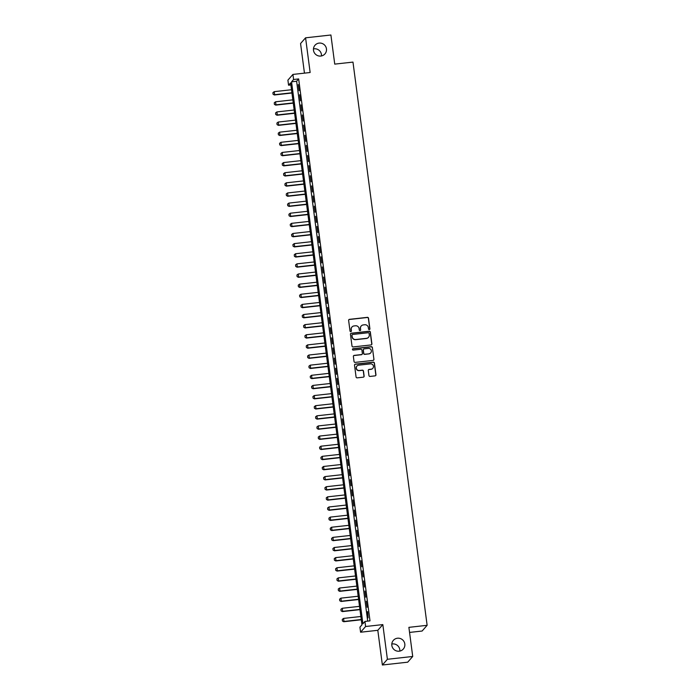 <?xml version="1.0" encoding="UTF-8"?>
<svg xmlns="http://www.w3.org/2000/svg" width="700" height="700" viewBox="0 0 700 700"><rect width="100%" height="100%" fill="white"/><g stroke="black" fill="none" stroke-linecap="round" stroke-linejoin="round"><path stroke-width="1.05" d="M369.303 329.569A0.709 0.691 41.3 0 0 369.906 328.799L368.515 318.229A1.015 0.989 41.3 0 0 367.395 317.345L349.493 319.34A1.015 0.989 41.3 0 0 348.626 320.442L350.017 331.004A0.709 0.691 41.3 0 0 351.251 331.398A0.709 0.691 41.3 0 0 351.409 330.855L351.234 329.481A3.238 3.176 41.3 0 1 353.999 325.946L355.486 325.78A3.238 3.176 41.3 0 1 359.091 328.615L359.266 329.98A0.709 0.691 41.3 0 0 360.5 330.365A0.709 0.691 41.3 0 0 360.658 329.822L360.483 328.457A3.238 3.176 41.3 0 1 363.248 324.922L364.735 324.756A3.238 3.176 41.3 0 1 368.34 327.582L368.515 328.947A0.709 0.691 41.3 0 0 369.303 329.569M369.67 329.411A0.709 0.691 41.3 0 0 369.775 328.947L368.384 318.386A1.015 0.989 41.3 0 0 367.255 317.502L349.361 319.489A1.015 0.989 41.3 0 0 348.801 319.743M351.172 331.467A0.709 0.691 41.3 0 0 351.277 331.004L351.234 329.481M360.421 330.444A0.709 0.691 41.3 0 0 360.526 329.98L360.483 328.457M397.469 638.225A6.598 6.466 41.3 0 0 392.569 647.692A6.598 6.466 41.3 0 0 403.287 649.058A6.598 6.466 41.3 0 0 397.469 638.225M399.831 651.087A6.598 6.466 41.3 0 0 391.808 644.044M319.121 43.094A6.598 6.466 41.3 0 0 314.221 52.561A6.598 6.466 41.3 0 0 324.931 53.926A6.598 6.466 41.3 0 0 319.121 43.094M321.475 55.956A6.598 6.466 41.3 0 0 313.46 48.913M368.953 375.541A1.015 0.989 41.3 0 0 370.072 376.425L375.095 375.865A1.015 0.989 41.3 0 0 375.961 374.754L374.412 363.029A1.015 0.989 41.3 0 0 373.293 362.145L355.39 364.131A1.015 0.989 41.3 0 0 354.524 365.234L356.072 376.967A1.015 0.989 41.3 0 0 357.192 377.851L363.265 377.178A1.015 0.989 41.3 0 0 364.123 376.075L363.466 371.053A1.015 0.989 41.3 0 0 362.338 370.169L359.328 370.501A2.704 2.651 41.3 0 1 356.947 366.056A2.704 2.651 41.3 0 1 358.627 365.181L370.414 363.869A2.704 2.651 41.3 0 1 372.803 368.322A2.704 2.651 41.3 0 1 371.114 369.189L369.154 369.408A1.015 0.989 41.3 0 0 368.287 370.519L368.953 375.541M364.936 621.442L365.601 626.509L360.588 632.222L359.922 627.156L361.953 624.837L290.605 82.889L288.575 85.207L287.901 80.141L292.924 74.428L293.589 79.494L291.55 81.812L362.906 623.761L364.936 621.442L370.002 620.874L298.655 78.925L293.589 79.494M292.924 74.428L310.144 72.511L305.576 37.817L330.908 35L334.74 64.12L352.975 62.099L427.131 625.319L408.887 627.349L412.72 656.469L387.398 659.286L382.83 624.593L365.601 626.509M371.026 344.942A1.015 0.989 41.3 0 0 371.892 343.831L370.344 332.098A1.015 0.989 41.3 0 0 369.224 331.214L351.321 333.209A1.015 0.989 41.3 0 0 350.455 334.311L352.004 346.045A1.015 0.989 41.3 0 0 353.124 346.929L371.026 344.942M372.382 347.559L373.922 359.293A1.015 0.989 41.3 0 1 373.065 360.404L355.162 362.39A1.015 0.989 41.3 0 1 354.034 361.506L353.377 356.484A1.015 0.989 41.3 0 1 354.235 355.381L361.498 354.576A1.015 0.989 41.3 0 0 362.364 353.465L361.926 350.14A1.015 0.989 41.3 0 0 360.797 349.256L353.238 350.096A0.709 0.691 41.3 0 1 352.616 348.933A0.709 0.691 41.3 0 1 353.054 348.705L371.254 346.675A1.015 0.989 41.3 0 1 372.382 347.559L373.922 359.293M412.72 656.469L407.706 662.183L382.375 665L387.398 659.286M305.576 37.817L300.562 43.531L304.456 73.141M299.075 90.685L298.27 84.604L299.075 90.685M300.405 100.817L299.6 94.736L300.405 100.817M301.735 110.941L300.939 104.869L301.735 110.941M303.074 121.074L302.269 114.992L303.074 121.074M304.404 131.206L303.608 125.125L304.404 131.206M305.743 141.33L304.938 135.258L305.743 141.33M307.072 151.463L306.276 145.39L307.072 151.463M308.402 161.595L307.606 155.514L308.402 161.595M309.741 171.727L308.936 165.646L309.741 171.727M311.071 181.851L310.275 175.779L311.071 181.851M312.41 191.984L311.605 185.903L312.41 191.984M313.74 202.116L312.944 196.035L313.74 202.116M315.07 212.24L314.274 206.168L315.07 212.24M316.409 222.373L315.604 216.291L316.409 222.373M317.739 232.505L316.942 226.424L317.739 232.505M319.078 242.629L318.273 236.556L319.078 242.629M320.408 252.761L319.611 246.689L320.408 252.761M321.746 262.894L320.941 256.812L321.746 262.894M323.076 273.026L322.28 266.945L323.076 273.026M324.406 283.15L323.61 277.078L324.406 283.15M325.745 293.283L324.94 287.201L325.745 293.283M327.075 303.415L326.279 297.334L327.075 303.415M328.414 313.539L327.609 307.466L328.414 313.539M329.744 323.671L328.947 317.59L329.744 323.671M331.074 333.804L330.277 327.723L331.074 333.804M332.412 343.928L331.608 337.855L332.412 343.928M333.743 354.06L332.946 347.988L333.743 354.06M335.081 364.192L334.276 358.111L335.081 364.192M336.411 374.325L335.615 368.244L336.411 374.325M337.75 384.449L336.945 378.376L337.75 384.449M339.08 394.581L338.275 388.5L339.08 394.581M340.41 404.714L339.614 398.632L340.41 404.714M341.749 414.838L340.944 408.765L341.749 414.838M343.079 424.97L342.283 418.889L343.079 424.97M344.418 435.102L343.613 429.021L344.418 435.102M345.748 445.235L344.951 439.154L345.748 445.235M347.078 455.359L346.281 449.286L347.078 455.359M348.416 465.491L347.611 459.41L348.416 465.491M349.746 475.624L348.95 469.543L349.746 475.624M351.085 485.748L350.28 479.675L351.085 485.748M352.415 495.88L351.619 489.799L352.415 495.88M353.745 506.012L352.949 499.931L353.745 506.012M355.084 516.136L354.279 510.064L355.084 516.136M356.414 526.269L355.618 520.188L356.414 526.269M357.752 536.401L356.947 530.32L357.752 536.401M359.082 546.534L358.286 540.452L359.082 546.534M360.421 556.657L359.616 550.585L360.421 556.657M361.751 566.79L360.955 560.709L361.751 566.79M363.081 576.923L362.285 570.841L363.081 576.923M364.42 587.046L363.615 580.974L364.42 587.046M365.75 597.179L364.954 591.097L365.75 597.179M367.089 607.311L366.284 601.23L367.089 607.311M298.655 78.925L296.616 81.244L367.701 621.136M367.281 611.747L368.078 617.829L367.666 611.704M409.561 632.424L422.109 631.032L427.131 625.319M382.83 624.593L377.808 630.306L382.375 665M377.808 630.306L360.588 632.222M290.876 84.954L288.575 85.207M296.616 81.244L291.55 81.812M361.165 326.043A3.238 3.176 41.3 0 0 360.342 328.615M351.916 327.075A3.238 3.176 41.3 0 0 351.094 329.639M371.586 344.689A1.015 0.989 41.3 0 0 371.752 343.989L370.213 332.255A1.015 0.989 41.3 0 0 369.084 331.371L351.181 333.366A1.015 0.989 41.3 0 0 350.621 333.62M369.092 333.349A0.709 0.691 41.3 0 0 368.305 332.727L352.599 334.477A0.709 0.691 41.3 0 0 351.995 335.256L352.179 336.691A3.238 3.176 41.3 0 0 355.784 339.517L366.52 338.328A3.238 3.176 41.3 0 0 369.285 334.793L369.092 333.349M352.091 334.793A0.709 0.691 41.3 0 0 351.855 335.405L351.995 335.256M368.471 337.356A3.238 3.176 41.3 0 1 366.389 338.485L355.644 339.675A3.238 3.176 41.3 0 1 352.047 336.849L351.855 335.405M373.616 360.15A1.015 0.989 41.3 0 0 373.791 359.45M362.058 354.322A1.015 0.989 41.3 0 1 361.366 354.725L354.104 355.539A1.015 0.989 41.3 0 0 353.544 355.793M372.243 347.716A1.015 0.989 41.3 0 0 371.123 346.832L352.922 348.854A0.709 0.691 41.3 0 0 352.555 349.011M369.031 353.736A2.704 2.651 41.3 0 0 371.044 349.851A2.704 2.651 41.3 0 0 368.331 348.416L364.175 348.88A1.015 0.989 41.3 0 0 363.317 349.983L363.755 353.316A1.015 0.989 41.3 0 0 364.875 354.2L368.891 353.894A2.704 2.651 41.3 0 0 370.65 352.94M363.484 349.283A1.015 0.989 41.3 0 0 363.178 350.14L363.317 349.983M368.891 353.894L364.744 354.349A1.015 0.989 41.3 0 1 363.615 353.465L363.178 350.14M372.733 368.392A2.704 2.651 41.3 0 1 370.983 369.346L369.014 369.565A1.015 0.989 41.3 0 0 368.463 369.819M356.877 366.135A2.704 2.651 41.3 0 0 359.196 370.659L359.328 370.501M363.816 376.924A1.015 0.989 41.3 0 0 363.991 376.224L363.326 371.21A1.015 0.989 41.3 0 0 362.206 370.326L359.196 370.659M375.655 375.611A1.015 0.989 41.3 0 0 375.821 374.911L374.281 363.178A1.015 0.989 41.3 0 0 373.152 362.294L355.25 364.289A1.015 0.989 41.3 0 0 354.699 364.543M291.506 89.74L274.234 91.656L274.636 94.701L291.909 92.776M273.114 94.203L272.912 92.68L273.07 94.246L274.391 94.973L291.935 93.021M274.234 91.656L272.912 92.68M273.07 94.246L274.391 94.973M292.836 99.864L275.564 101.789L275.966 104.825L293.239 102.909M274.444 104.326L274.251 102.812L274.409 104.379L275.721 105.105L293.274 103.154M275.564 101.789L274.251 102.812M274.409 104.379L275.721 105.105M294.175 109.996L276.902 111.921L277.296 114.957L294.578 113.032M275.783 114.459L275.581 112.936L275.739 114.503L277.051 115.237L294.604 113.286M276.902 111.921L275.581 112.936M275.739 114.503L277.051 115.237M295.505 120.129L278.233 122.045L278.635 125.09L295.908 123.165M277.113 124.591L276.911 123.069L277.078 124.635L278.39 125.361L295.942 123.41M278.233 122.045L276.911 123.069M277.078 124.635L278.39 125.361M296.844 130.252L279.562 132.178L279.965 135.214L297.238 133.298M278.451 134.715L278.25 133.201L278.408 134.768L279.72 135.494L297.273 133.543M279.562 132.178L278.25 133.201M278.408 134.768L279.72 135.494M298.174 140.385L280.901 142.31L281.304 145.346L298.576 143.421M279.781 144.847L279.58 143.334L279.738 144.891L281.059 145.626L298.611 143.675M280.901 142.31L279.58 143.334M279.738 144.891L281.059 145.626M299.504 150.518L282.231 152.434L282.634 155.479L299.906 153.554M281.111 154.98L280.919 153.457L281.076 155.024L282.389 155.75L299.941 153.799M282.231 152.434L280.919 153.457M281.076 155.024L282.389 155.75M300.842 160.65L283.57 162.566L283.964 165.602L301.245 163.686M282.45 165.112L282.249 163.59L282.406 165.156L283.727 165.883L301.271 163.931M283.57 162.566L282.249 163.59M282.406 165.156L283.727 165.883M302.172 170.774L284.9 172.699L285.303 175.735L302.575 173.819M283.78 175.236L283.579 173.722L283.745 175.289L285.058 176.015L302.61 174.064M284.9 172.699L283.579 173.722M283.745 175.289L285.058 176.015M303.511 180.906L286.239 182.831L286.632 185.867L303.905 183.942M285.119 185.369L284.918 183.846L285.075 185.412L286.387 186.148L303.94 184.196M286.239 182.831L284.918 183.846M285.075 185.412L286.387 186.148M304.841 191.039L287.569 192.955L287.971 196L305.244 194.075M286.449 195.501L286.248 193.979L286.405 195.545L287.726 196.271L305.279 194.32M287.569 192.955L286.248 193.979M286.405 195.545L287.726 196.271M306.18 201.162L288.899 203.088L289.301 206.124L306.574 204.207M287.787 205.625L287.586 204.111L287.744 205.678L289.056 206.404L306.609 204.452M288.899 203.088L287.586 204.111M287.744 205.678L289.056 206.404M307.51 211.295L290.238 213.22L290.64 216.256L307.912 214.331M289.118 215.758L288.916 214.235L289.074 215.801L290.395 216.536L307.939 214.585M290.238 213.22L288.916 214.235M289.074 215.801L290.395 216.536M308.84 221.428L291.567 223.344L291.97 226.389L309.243 224.464M290.447 225.89L290.246 224.368L290.412 225.934L291.725 226.66L309.277 224.709M291.567 223.344L290.246 224.368M290.412 225.934L291.725 226.66M310.179 231.551L292.906 233.476L293.3 236.513L310.581 234.596M291.786 236.014L291.585 234.5L291.743 236.066L293.055 236.793L310.608 234.841M292.906 233.476L291.585 234.5M291.743 236.066L293.055 236.793M311.509 241.684L294.236 243.609L294.639 246.645L311.911 244.72M293.116 246.146L292.915 244.632L293.081 246.19L294.394 246.925L311.946 244.974M294.236 243.609L292.915 244.632M293.081 246.19L294.394 246.925M312.848 251.816L295.566 253.733L295.969 256.777L313.241 254.852M294.455 256.279L294.254 254.756L294.411 256.322L295.724 257.058L313.276 255.098M295.566 253.733L294.254 254.756M294.411 256.322L295.724 257.058M314.178 261.949L296.905 263.865L297.308 266.901L314.58 264.985M295.785 266.411L295.584 264.889L295.741 266.455L297.062 267.181L314.606 265.23M296.905 263.865L295.584 264.889M295.741 266.455L297.062 267.181M315.507 272.072L298.235 273.998L298.637 277.034L315.91 275.118M297.115 276.535L296.922 275.021L297.08 276.588L298.392 277.314L315.945 275.363M298.235 273.998L296.922 275.021M297.08 276.588L298.392 277.314M316.846 282.205L299.574 284.13L299.967 287.166L317.249 285.241M298.454 286.668L298.252 285.145L298.41 286.711L299.731 287.446L317.275 285.495M299.574 284.13L298.252 285.145M298.41 286.711L299.731 287.446M318.176 292.338L300.904 294.254L301.306 297.299L318.579 295.374M299.784 296.8L299.582 295.277L299.749 296.844L301.061 297.57L318.614 295.619M300.904 294.254L299.582 295.277M299.749 296.844L301.061 297.57M319.515 302.461L302.243 304.386L302.636 307.422L319.909 305.506M301.123 306.924L300.921 305.41L301.079 306.976L302.391 307.703L319.944 305.751M302.243 304.386L300.921 305.41M301.079 306.976L302.391 307.703M320.845 312.594L303.572 314.519L303.975 317.555L321.248 315.63M302.453 317.056L302.251 315.534L302.409 317.1L303.73 317.835L321.283 315.884M303.572 314.519L302.251 315.534M302.409 317.1L303.73 317.835M322.184 322.726L304.902 324.642L305.305 327.688L322.578 325.762M303.783 327.189L303.59 325.666L303.748 327.233L305.06 327.959L322.613 326.007M304.902 324.642L303.59 325.666M303.748 327.233L305.06 327.959M323.514 332.85L306.241 334.775L306.635 337.811L323.916 335.895M305.121 337.312L304.92 335.799L305.078 337.365L306.399 338.091L323.942 336.14M306.241 334.775L304.92 335.799M305.078 337.365L306.399 338.091M324.844 342.983L307.571 344.908L307.974 347.944L325.246 346.027M306.451 347.445L306.25 345.931L306.416 347.489L307.729 348.224L325.281 346.273M307.571 344.908L306.25 345.931M306.416 347.489L307.729 348.224M326.183 353.115L308.91 355.031L309.304 358.076L326.576 356.151M307.79 357.578L307.589 356.055L307.746 357.621L309.059 358.356L326.611 356.396M308.91 355.031L307.589 356.055M307.746 357.621L309.059 358.356M327.512 363.248L310.24 365.164L310.642 368.2L327.915 366.284M309.12 367.71L308.919 366.188L309.076 367.754L310.398 368.48L327.95 366.529M310.24 365.164L308.919 366.188M309.076 367.754L310.398 368.48M328.851 373.371L311.57 375.296L311.973 378.332L329.245 376.416M310.459 377.834L310.257 376.32L310.415 377.886L311.727 378.613L329.28 376.661M311.57 375.296L310.257 376.32M310.415 377.886L311.727 378.613M330.181 383.504L312.909 385.429L313.311 388.465L330.584 386.54M311.789 387.966L311.588 386.444L311.745 388.01L313.066 388.745L330.61 386.794M312.909 385.429L311.588 386.444M311.745 388.01L313.066 388.745M331.511 393.636L314.239 395.553L314.641 398.598L331.914 396.672M313.119 398.099L312.926 396.576L313.084 398.142L314.396 398.869L331.949 396.918M314.239 395.553L312.926 396.576M313.084 398.142L314.396 398.869M332.85 403.76L315.578 405.685L315.971 408.721L333.252 406.805M314.457 408.223L314.256 406.709L314.414 408.275L315.726 409.001L333.279 407.05M315.578 405.685L314.256 406.709M314.414 408.275L315.726 409.001M334.18 413.892L316.908 415.817L317.31 418.854L334.582 416.929M315.787 418.355L315.586 416.832L315.752 418.399L317.065 419.134L334.618 417.183M316.908 415.817L315.586 416.832M315.752 418.399L317.065 419.134M335.519 424.025L318.238 425.941L318.64 428.986L335.912 427.061M317.126 428.488L316.925 426.965L317.082 428.531L318.395 429.257L335.947 427.306M318.238 425.941L316.925 426.965M317.082 428.531L318.395 429.257M336.849 434.158L319.576 436.074L319.979 439.11L337.251 437.194M318.456 438.611L318.255 437.098L318.412 438.664L319.734 439.39L337.286 437.439M319.576 436.074L318.255 437.098M318.412 438.664L319.734 439.39M338.179 444.281L320.906 446.206L321.309 449.242L338.581 447.326M319.786 448.744L319.594 447.23L319.751 448.787L321.064 449.523L338.616 447.571M320.906 446.206L319.594 447.23M319.751 448.787L321.064 449.523M339.517 454.414L322.245 456.33L322.639 459.375L339.92 457.45M321.125 458.876L320.924 457.354L321.081 458.92L322.402 459.655L339.946 457.695M322.245 456.33L320.924 457.354M321.081 458.92L322.402 459.655M340.848 464.546L323.575 466.463L323.977 469.499L341.25 467.582M322.455 469.009L322.254 467.486L322.42 469.052L323.733 469.779L341.285 467.827M323.575 466.463L322.254 467.486M322.42 469.052L323.733 469.779M342.186 474.67L324.914 476.595L325.308 479.631L342.58 477.715M323.794 479.133L323.592 477.619L323.75 479.185L325.062 479.911L342.615 477.96M324.914 476.595L323.592 477.619M323.75 479.185L325.062 479.911M343.516 484.802L326.244 486.727L326.646 489.764L343.919 487.839M325.124 489.265L324.922 487.742L325.08 489.309L326.401 490.044L343.954 488.093M326.244 486.727L324.922 487.742M325.08 489.309L326.401 490.044M344.855 494.935L327.574 496.851L327.976 499.896L345.249 497.971M326.463 499.398L326.261 497.875L326.419 499.441L327.731 500.168L345.284 498.216M327.574 496.851L326.261 497.875M326.419 499.441L327.731 500.168M346.185 505.059L328.912 506.984L329.315 510.02L346.588 508.104M327.793 509.521L327.591 508.008L327.749 509.574L329.07 510.3L346.614 508.349M328.912 506.984L327.591 508.008M327.749 509.574L329.07 510.3M347.515 515.191L330.243 517.116L330.645 520.153L347.918 518.227M329.123 519.654L328.921 518.131L329.088 519.697L330.4 520.433L347.953 518.481M330.243 517.116L328.921 518.131M329.088 519.697L330.4 520.433M348.854 525.324L331.581 527.24L331.975 530.285L349.256 528.36M330.461 529.786L330.26 528.264L330.418 529.83L331.73 530.556L349.283 528.605M331.581 527.24L330.26 528.264M330.418 529.83L331.73 530.556M350.184 535.456L332.911 537.372L333.314 540.409L350.586 538.492M331.791 539.919L331.59 538.396L331.756 539.962L333.069 540.689L350.621 538.738M332.911 537.372L331.59 538.396M331.756 539.962L333.069 540.689M351.523 545.58L334.241 547.505L334.644 550.541L351.916 548.625M333.13 550.043L332.929 548.529L333.086 550.095L334.399 550.821L351.951 548.87M334.241 547.505L332.929 548.529M333.086 550.095L334.399 550.821M352.852 555.712L335.58 557.629L335.983 560.674L353.255 558.749M334.46 560.175L334.259 558.653L334.416 560.219L335.738 560.954L353.281 558.994M335.58 557.629L334.259 558.653M334.416 560.219L335.738 560.954M354.183 565.845L336.91 567.761L337.312 570.798L354.585 568.881M335.79 570.308L335.598 568.785L335.755 570.351L337.067 571.077L354.62 569.126M336.91 567.761L335.598 568.785M335.755 570.351L337.067 571.077M355.521 575.969L338.249 577.894L338.642 580.93L355.924 579.014M337.129 580.431L336.928 578.918L337.085 580.484L338.406 581.21L355.95 579.259M338.249 577.894L336.928 578.918M337.085 580.484L338.406 581.21M356.851 586.101L339.579 588.026L339.981 591.062L357.254 589.137M338.459 590.564L338.257 589.041L338.424 590.608L339.736 591.343L357.289 589.391M339.579 588.026L338.257 589.041M338.424 590.608L339.736 591.343M358.19 596.234L340.918 598.15L341.311 601.195L358.584 599.27M339.797 600.696L339.596 599.174L339.754 600.74L341.066 601.466L358.619 599.515M340.918 598.15L339.596 599.174M339.754 600.74L341.066 601.466M359.52 606.358L342.248 608.282L342.65 611.319L359.922 609.403M341.127 610.82L340.926 609.306L341.084 610.872L342.405 611.599L359.957 609.648M342.248 608.282L340.926 609.306M341.084 610.872L342.405 611.599M360.859 616.49L343.578 618.415L343.98 621.451L361.252 619.526M342.457 620.952L342.265 619.43L342.422 620.996L343.735 621.731L361.287 619.78M343.578 618.415L342.265 619.43M342.422 620.996L343.735 621.731"/></g></svg>
